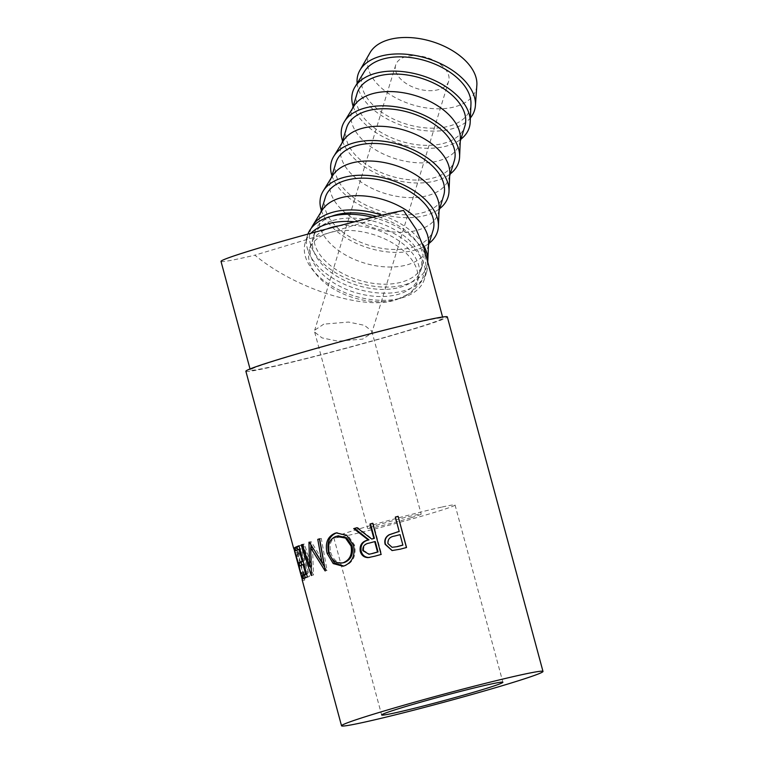 <?xml version="1.0" encoding="UTF-8"?>
<svg xmlns="http://www.w3.org/2000/svg" width="764" height="764" viewBox="0 0 764 764"><rect width="100%" height="100%" fill="white"/><g stroke="black" fill="none" stroke-linecap="round" stroke-linejoin="round"><path stroke-width="0.57" stroke-dasharray="3.82 2.86" d="M442.194 506.99A62.782 2.349 -15.1 0 1 455.048 504.994A62.782 2.349 -15.1 0 1 414.46 518.25A62.782 2.349 -15.1 0 1 346.675 535.717A62.782 2.349 -15.1 0 1 333.82 537.713A62.782 2.349 -15.1 0 1 374.408 524.457A62.782 2.349 -15.1 0 1 442.194 506.99M410.898 517.763A27.695 1.041 -15.1 0 1 382.831 525.451A27.695 1.041 -15.1 0 1 367.694 528.573A27.695 1.041 -15.1 0 1 377.96 524.944A27.695 1.041 -15.1 0 1 406.037 517.257A27.695 1.041 -15.1 0 1 421.174 514.134A27.695 1.041 -15.1 0 1 410.898 517.763M323.783 324.137L314.711 330.191L314.682 332.101L322.007 337.889L337.917 341.164L362.69 339.092L371.762 333.037L371.791 331.127L364.466 325.34L348.556 322.064L323.783 324.137M438.918 89.503A27.695 16.273 17 0 1 408.368 84.852A27.695 16.273 17 0 1 395.685 65.055A27.695 16.273 17 0 1 405.426 56.784A27.695 16.273 17 0 1 435.977 61.445A27.695 16.273 17 0 1 448.659 81.232A27.695 16.273 17 0 1 438.918 89.503M338.557 225.905A56.316 33.091 17 0 1 396.803 239.418A56.316 33.091 17 0 1 418.71 277.322A56.316 33.091 17 0 1 398.884 294.13A56.316 33.091 17 0 1 336.781 284.676A56.316 33.091 17 0 1 310.977 244.423A56.316 33.091 17 0 1 326.944 228.961M403.516 210.453L329.208 232.81A56.316 33.091 17 0 1 391.321 242.264A56.316 33.091 17 0 1 417.125 282.518A56.316 33.091 17 0 1 397.299 299.326L411.653 292.45L421.699 281.314L426.054 266.321L424.106 248.548M221.006 261.383A99.712 3.734 164.9 0 0 241.424 258.222A99.712 3.734 164.9 0 0 254.899 255.157C296.155 289.575 366.73 311.464 397.299 299.326A56.316 33.091 17 0 1 335.195 289.871A56.316 33.091 17 0 1 309.391 249.618A56.316 33.091 17 0 1 329.208 232.81L254.899 255.157M422.463 321.272A99.712 3.734 164.9 0 0 314.787 349.005A99.712 3.734 164.9 0 0 250.334 370.062A99.712 3.734 164.9 0 0 270.743 366.901A99.712 3.734 164.9 0 0 378.419 339.159A99.712 3.734 164.9 0 0 442.872 318.111A99.712 3.734 164.9 0 0 422.463 321.272M302.41 574.222L301.465 572.37L301.618 577.45L303.843 576.849L303.518 576.037L304.76 580.057L302.487 580.659L302.41 574.222L304.597 573.621L303.661 571.768L303.843 576.849L296.728 550.472L299.345 555.772L299.278 553.9L295.83 547.263L296.757 550.978L296.69 550.472L294.503 551.073L297.148 556.383L297.091 554.502L293.624 548.256M296.69 550.472L294.503 551.073M302.181 579.962L302.487 580.659L304.712 580.048L304.597 573.621M245.874 371.266A104.334 3.906 164.9 0 0 267.228 367.962A104.334 3.906 164.9 0 0 379.889 338.939A104.334 3.906 164.9 0 0 447.332 316.907M372.727 217.31A62.323 36.615 17 0 1 426.627 271.927A62.323 36.615 17 0 1 404.7 290.53A62.323 36.615 17 0 1 335.969 280.063A62.323 36.615 17 0 1 307.424 235.522A62.323 36.615 17 0 1 307.911 234.09M354.744 221.761A62.323 36.615 17 0 1 424.45 279.07A62.323 36.615 17 0 1 402.513 297.673A62.323 36.615 17 0 1 333.792 287.207A62.323 36.615 17 0 1 305.237 242.665A62.323 36.615 17 0 1 310.929 233.268M370.082 52.611A56.316 33.091 -163 0 0 391.015 95.108A56.316 33.091 -163 0 0 456.223 106.406A56.316 33.091 -163 0 0 476.851 85.215M357.16 83.381A60.939 35.803 -163 0 0 392.199 121.533A60.939 35.803 -163 0 0 453.09 128.505A60.939 35.803 -163 0 0 470.376 117.952M364.466 71.482A56.316 33.091 -163 0 0 384.712 114.247A56.316 33.091 -163 0 0 450.302 125.783A56.316 33.091 -163 0 0 470.958 103.999M353.149 106.32A60.939 35.803 -163 0 0 447.847 145.676A60.939 35.803 -163 0 0 460.883 139.22M357.141 93.246A56.316 33.091 -163 0 0 382.945 133.499A56.316 33.091 -163 0 0 445.059 142.954A56.316 33.091 -163 0 0 464.875 126.146M353.866 106.186A56.316 33.091 -163 0 0 351.793 110.78A56.316 33.091 -163 0 0 377.588 151.033A56.316 33.091 -163 0 0 439.701 160.488A56.316 33.091 -163 0 0 459.517 143.68A56.316 33.091 -163 0 0 460.358 138.714M342.549 141.025A60.939 35.803 -163 0 0 437.247 180.39A60.939 35.803 -163 0 0 450.282 173.925M346.55 127.951A56.316 33.091 -163 0 0 372.345 168.204A56.316 33.091 -163 0 0 434.458 177.659A56.316 33.091 -163 0 0 454.274 160.851M343.265 140.901A56.316 33.091 -163 0 0 341.193 145.494A56.316 33.091 -163 0 0 366.987 185.748A56.316 33.091 -163 0 0 429.101 195.202A56.316 33.091 -163 0 0 448.917 178.394A56.316 33.091 -163 0 0 449.767 173.418M331.948 175.739A60.939 35.803 -163 0 0 426.646 215.095A60.939 35.803 -163 0 0 439.682 208.639M335.95 162.665A56.316 33.091 -163 0 0 361.744 202.918A56.316 33.091 -163 0 0 423.858 212.373A56.316 33.091 -163 0 0 443.674 195.565M332.665 175.605A56.316 33.091 -163 0 0 330.592 180.199A56.316 33.091 -163 0 0 356.387 220.452A56.316 33.091 -163 0 0 418.5 229.907A56.316 33.091 -163 0 0 438.316 213.099A56.316 33.091 -163 0 0 439.166 208.133M321.357 210.444A60.939 35.803 -163 0 0 416.046 249.809A60.939 35.803 -163 0 0 429.082 243.344M325.349 197.37A56.316 33.091 -163 0 0 351.144 237.623A56.316 33.091 -163 0 0 413.257 247.078A56.316 33.091 -163 0 0 433.073 230.27M322.064 210.32A56.316 33.091 -163 0 0 319.992 214.913A56.316 33.091 -163 0 0 345.796 255.157A56.316 33.091 -163 0 0 407.9 264.621A56.316 33.091 -163 0 0 427.716 247.813A56.316 33.091 -163 0 0 428.566 242.837M311.292 228.197A60.939 35.803 -163 0 0 336.351 273.178A60.939 35.803 -163 0 0 405.445 284.514A60.939 35.803 -163 0 0 427.735 261.995M422.75 244.088A60.939 35.803 -163 0 0 381.799 215.161M331.395 216.355A56.316 33.091 -163 0 0 314.749 232.084A56.316 33.091 -163 0 0 340.543 272.328A56.316 33.091 -163 0 0 402.657 281.792A56.316 33.091 -163 0 0 422.473 264.984A56.316 33.091 -163 0 0 376.595 216.384M332.98 220.462A56.316 33.091 17 0 1 395.083 229.926A56.316 33.091 17 0 1 420.888 270.179A56.316 33.091 17 0 1 401.071 286.987A56.316 33.091 17 0 1 338.958 277.533A56.316 33.091 17 0 1 313.164 237.279A56.316 33.091 17 0 1 332.98 220.462M338.337 535.851L336.064 536.376M337.373 536.099C331.137 538.63 328.902 544.073 330.669 552.41L329.131 552.764M330.669 552.41C333.352 560.384 337.955 563.736 344.488 562.476M362.833 550.624L363.664 550.481L369.728 554.129M375.258 541.552L369.862 543.013C365.459 543.653 363.397 546.145 363.664 550.481M387.911 543.557L392.314 547.33M400.069 534.657L394.692 536.127C390.118 536.786 387.95 539.269 388.188 543.576M402.848 545.143L400.049 534.752M293.643 547.884L295.869 547.272L300.777 563.068L304.712 580.048M301.646 577.45L303.843 576.849M298.963 545.783L301.073 545.248L309.487 576.419A102.023 3.82 164.9 0 0 305.447 578.186L305.342 577.785M301.073 545.248A102.023 3.82 164.9 0 0 299.039 546.069M303.088 561.082L304.339 560.766L301.102 548.772A102.023 3.82 164.9 0 0 297.893 550.204L297.788 549.803M304.339 560.766A102.023 3.82 164.9 0 0 303.136 561.254M306.545 573.869L307.787 573.554L305.199 563.956A102.023 3.82 164.9 0 0 301.99 565.389L301.885 564.997M307.787 573.554A102.023 3.82 164.9 0 0 306.593 574.05M324.69 567.213L326.811 570.507A102.023 3.82 164.9 0 1 327.059 570.421L321.281 538.41A102.023 3.82 164.9 0 0 319.648 538.926M310.891 544.799L310.852 541.781A102.023 3.82 164.9 0 1 311.177 541.666L323.669 562.065M310.423 566.325L303.26 544.417A102.023 3.82 164.9 0 1 304.339 544.025L311.607 566.029L310.938 547.702M315.78 552.802L312.543 547.32L313.45 574.958A102.023 3.82 164.9 0 0 313.288 575.015L311.091 568.359M336.876 532.804L347.821 535.182L354.544 545.143C356.358 555.399 353.331 562.228 345.462 565.637L343.704 566.038M372.689 523.264L373.176 523.216L381.589 554.397A102.023 3.82 164.9 0 0 375.668 556.049L369.728 557.424M356.912 527.714L357.743 527.571L372.24 538.954M357.743 527.571A102.023 3.82 164.9 0 0 356.998 527.781M406.429 547.521L406.448 547.607A102.023 3.82 164.9 0 0 400.47 549.221L392.199 550.567M395.341 517.152A102.023 3.82 164.9 0 0 395.303 517.161L399.18 531.553M298.562 563.651L300.777 563.068M295.21 552.792L297.435 552.2M297.091 554.502L299.278 553.9M297.148 556.383L299.345 555.772M298.237 563.622L300.462 563.03M301.465 572.37L303.661 571.768M307.376 576.963L309.487 576.419M295.697 550.777L297.893 550.204M299.86 549.087L301.102 548.772M299.794 565.971L301.99 565.389M303.957 564.281L305.199 563.956M303.241 578.759L305.447 578.186M310.852 541.781L308.962 542.239M311.607 566.029L311.005 566.181M304.339 544.025L302.296 544.541M303.26 544.417L302.334 544.656M313.288 575.015L311.254 575.521M313.45 574.958L311.425 575.464M326.811 570.507L325.082 570.909M327.059 570.421L325.34 570.832M321.281 538.41L319.619 538.801M311.177 541.666L309.296 542.125M353.541 545.324L354.544 545.143M344.153 565.923L345.462 565.637M381.102 554.444L381.589 554.397M369.203 543.109L369.862 543.013M375.057 556.135L375.668 556.049M455.048 504.994L502.884 682.262M314.682 332.101L367.694 528.573M395.685 65.055L314.711 330.191M418.71 277.322L417.125 282.518M250.029 368.955L250.334 370.062M426.627 271.927L424.45 279.07M460.253 141.273L459.517 143.68M449.652 175.987L448.917 178.394M439.052 210.692L438.316 213.099M428.451 245.406L427.716 247.813M422.473 264.984L420.888 270.179M314.749 232.084L313.164 237.279M320.727 212.507L319.992 214.913M331.328 177.792L330.592 180.199M341.928 143.088L341.193 145.494M352.529 108.373L351.793 110.78M307.424 235.522L305.237 242.665M295.83 547.263L293.596 547.874M337.583 532.642L336.322 532.909M342.94 566.219L344.287 565.933M370.053 557.376L369.289 557.5M442.576 317.003L442.872 318.111M310.977 244.423L309.391 249.618M448.659 81.232L371.762 333.037M371.791 331.127L421.174 514.134M333.82 537.713L381.647 714.98"/><path stroke-width="1.15" d="M490.03 684.257A62.782 2.349 -15.1 0 1 502.884 682.262A62.782 2.349 -15.1 0 1 462.296 695.517A62.782 2.349 -15.1 0 1 394.501 712.984A62.782 2.349 -15.1 0 1 381.647 714.98A62.782 2.349 -15.1 0 1 422.234 701.724A62.782 2.349 -15.1 0 1 490.03 684.257M326.944 228.961A56.316 33.091 17 0 1 330.793 227.615A56.316 33.091 17 0 1 338.557 225.905M442.576 317.003L424.106 248.548L416.17 229.343L403.516 210.453A99.712 3.734 164.9 0 0 393.135 212.593A99.712 3.734 164.9 0 0 285.469 240.335A99.712 3.734 164.9 0 0 221.006 261.383L250.029 368.955M399.2 531.457L395.322 517.075A104.334 3.906 164.9 0 1 398.12 516.321L406.534 547.501A104.334 3.906 164.9 0 0 400.412 549.144L392.056 550.558L385.142 544.331C384.12 540.119 385.467 536.92 389.182 534.724L397.003 532.145A102.023 3.82 164.9 0 1 399.18 531.553L399.2 531.457A104.334 3.906 164.9 0 0 396.974 532.059M353.722 528.621A104.334 3.906 164.9 0 1 356.912 527.714L371.648 539.031A104.334 3.906 164.9 0 1 373.854 538.41L369.967 524.018A104.334 3.906 164.9 0 1 372.689 523.264L381.102 554.444A104.334 3.906 164.9 0 0 375.057 556.135L368.219 557.605C364.17 557.558 361.515 555.476 360.245 551.36C359.414 545.085 362.107 541.284 368.324 539.967L353.722 528.621L354.62 528.459A102.023 3.82 164.9 0 1 356.998 527.781M344.153 565.923L342.931 566.219L333.228 563.584L327.135 553.375C324.872 543.194 327.536 536.471 335.109 533.205L336.322 532.909L346.751 535.402L353.541 545.324C355.346 555.59 352.214 562.457 344.153 565.923M309.296 542.125A104.334 3.906 164.9 0 0 308.962 542.239L309.601 566.525L302.296 544.541A104.334 3.906 164.9 0 0 301.197 544.942L311.254 575.521A104.334 3.906 164.9 0 1 311.425 575.464L310.652 547.778L325.082 570.909A104.334 3.906 164.9 0 1 325.34 570.832L319.619 538.801A104.334 3.906 164.9 0 0 317.767 539.384L321.93 562.476L309.296 542.125M302.382 575.559A104.334 3.906 164.9 0 1 305.657 574.098L303.069 564.51A104.334 3.906 164.9 0 0 299.794 565.971L298.925 562.772A104.334 3.906 164.9 0 1 302.21 561.311L298.972 549.316A104.334 3.906 164.9 0 0 295.697 550.777L294.828 547.587A104.334 3.906 164.9 0 1 298.963 545.783L307.376 576.963A104.334 3.906 164.9 0 0 303.241 578.759L302.382 575.559L304.588 574.986A102.023 3.82 164.9 0 1 306.593 574.05M294.503 551.073L301.646 577.441L294.589 551.045M293.643 547.884L298.562 563.651L302.487 580.659M542.994 671.441A104.334 3.906 164.9 0 0 521.631 674.746A104.334 3.906 164.9 0 0 408.979 703.768A104.334 3.906 164.9 0 0 341.537 725.8A104.334 3.906 164.9 0 0 362.89 722.496A104.334 3.906 164.9 0 0 475.552 693.473A104.334 3.906 164.9 0 0 542.994 671.441L447.332 316.907A104.334 3.906 164.9 0 0 425.968 320.212A104.334 3.906 164.9 0 0 313.316 349.234A104.334 3.906 164.9 0 0 245.874 371.266L293.624 548.256M307.911 234.09A62.323 36.615 17 0 1 329.351 216.919A62.323 36.615 17 0 1 372.727 217.31M310.929 233.268A62.323 36.615 17 0 1 327.173 224.072A62.323 36.615 17 0 1 354.744 221.761M470.376 117.952A60.939 35.803 -163 0 0 475.409 105.575L476.851 85.215A56.316 33.091 -163 0 0 447.016 47.616A56.316 33.091 -163 0 0 388.131 39.89A56.316 33.091 -163 0 0 370.082 52.611L359.901 70.298A60.939 35.803 -163 0 0 357.16 83.381M475.409 105.575A60.939 35.803 -163 0 0 443.139 64.902A60.939 35.803 -163 0 0 379.421 56.536A60.939 35.803 -163 0 0 359.901 70.298M460.883 139.22A60.939 35.803 -163 0 0 470.204 122.116L470.958 103.999A56.316 33.091 -163 0 0 440.675 66.774A56.316 33.091 -163 0 0 382.21 59.267A56.316 33.091 -163 0 0 364.466 71.482L354.983 86.924A60.939 35.803 -163 0 0 353.149 106.32M470.204 122.116A60.939 35.803 -163 0 0 437.438 81.834A60.939 35.803 -163 0 0 374.179 73.707A60.939 35.803 -163 0 0 354.983 86.924M460.253 141.273L464.875 126.146A56.316 33.091 -163 0 0 439.071 85.893A56.316 33.091 -163 0 0 376.967 76.438A56.316 33.091 -163 0 0 357.141 93.246L352.529 108.373M450.282 173.925A60.939 35.803 -163 0 0 459.603 156.821L460.358 138.714A56.316 33.091 -163 0 0 430.075 101.488A56.316 33.091 -163 0 0 371.61 93.972A56.316 33.091 -163 0 0 353.866 106.186L344.383 121.638A60.939 35.803 -163 0 0 342.549 141.025M459.603 156.821A60.939 35.803 -163 0 0 426.837 116.548A60.939 35.803 -163 0 0 363.578 108.421A60.939 35.803 -163 0 0 344.383 121.638M449.652 175.987L454.274 160.851A56.316 33.091 -163 0 0 428.47 120.597A56.316 33.091 -163 0 0 366.367 111.143A56.316 33.091 -163 0 0 346.55 127.951L341.928 143.088M439.682 208.639A60.939 35.803 -163 0 0 449.003 191.535L449.767 173.418A56.316 33.091 -163 0 0 419.474 136.193A56.316 33.091 -163 0 0 361.009 128.677A56.316 33.091 -163 0 0 343.265 140.901L333.782 156.343A60.939 35.803 -163 0 0 331.948 175.739M449.003 191.535A60.939 35.803 -163 0 0 416.237 151.253A60.939 35.803 -163 0 0 352.978 143.126A60.939 35.803 -163 0 0 333.782 156.343M439.052 210.692L443.674 195.565A56.316 33.091 -163 0 0 417.879 155.312A56.316 33.091 -163 0 0 355.766 145.848A56.316 33.091 -163 0 0 335.95 162.665L331.328 177.792M429.082 243.344A60.939 35.803 -163 0 0 438.402 226.239L439.166 208.133A56.316 33.091 -163 0 0 408.883 170.907A56.316 33.091 -163 0 0 350.409 163.391A56.316 33.091 -163 0 0 332.665 175.605L323.182 191.057A60.939 35.803 -163 0 0 321.357 210.444M438.402 226.239A60.939 35.803 -163 0 0 405.636 185.967A60.939 35.803 -163 0 0 342.377 177.831A60.939 35.803 -163 0 0 323.182 191.057M428.451 245.406L433.073 230.27A56.316 33.091 -163 0 0 407.279 190.016A56.316 33.091 -163 0 0 345.166 180.562A56.316 33.091 -163 0 0 325.349 197.37L320.727 212.507M427.735 261.995A60.939 35.803 -163 0 0 427.802 260.954L428.566 242.837A56.316 33.091 -163 0 0 398.283 205.612A56.316 33.091 -163 0 0 339.808 198.096A56.316 33.091 -163 0 0 322.064 210.32L312.581 225.762A60.939 35.803 -163 0 0 311.292 228.197M427.802 260.954A60.939 35.803 -163 0 0 422.75 244.088M381.799 215.161A60.939 35.803 -163 0 0 331.777 212.545A60.939 35.803 -163 0 0 312.581 225.762M376.595 216.384A56.316 33.091 -163 0 0 334.565 215.267A56.316 33.091 -163 0 0 331.395 216.355M351.058 546.059L345.519 538.066L336.064 536.376C329.685 538.954 327.374 544.417 329.131 552.764C331.824 560.728 336.504 564.061 343.179 562.753C349.826 560.002 352.452 554.435 351.058 546.059L352.108 545.859L346.636 537.837L338.337 535.851L337.067 536.127M344.488 562.476L342.358 562.963L344.488 562.476C350.982 559.764 353.522 554.225 352.108 545.859M371.887 553.585A104.334 3.906 164.9 0 1 377.521 552L374.713 541.609L369.203 543.109C364.705 543.777 362.575 546.279 362.833 550.624L368.955 554.253L372.555 553.489L368.955 554.253M397.165 546.594A104.334 3.906 164.9 0 1 402.867 545.047L400.069 534.657L394.587 536.061C389.917 536.748 387.692 539.25 387.911 543.557L392.066 547.301L397.27 546.652L392.066 547.301M377.521 552L378.056 551.942A102.023 3.82 164.9 0 0 372.555 553.489M374.713 541.609L375.258 541.552L378.056 551.942M402.867 545.047L402.848 545.143A102.023 3.82 164.9 0 0 397.27 546.652M299.039 546.069A102.023 3.82 164.9 0 0 297.034 547.005L297.788 549.803M303.136 561.254A102.023 3.82 164.9 0 0 301.131 562.189L301.885 564.997M305.342 577.785L304.588 574.986M319.648 538.926A102.023 3.82 164.9 0 0 319.457 538.983L317.767 539.384M321.93 562.476L323.669 562.065L319.457 538.983M310.938 547.702L310.891 544.799M311.091 568.359L310.423 566.325M324.69 567.213L315.78 552.802M343.704 566.038L334.479 563.011L328.711 553.012C326.448 542.851 329.017 536.156 336.418 532.928L336.876 532.804M372.717 523.35A102.023 3.82 164.9 0 0 370.511 523.961L374.389 538.353A102.023 3.82 164.9 0 0 372.24 538.954L371.648 539.031M369.728 557.424L368.983 557.481C365.02 557.405 362.403 555.313 361.143 551.197C360.293 544.933 362.91 541.16 368.993 539.871L354.62 528.459M398.12 516.321L406.429 547.521M398.034 516.426A102.023 3.82 164.9 0 0 395.341 517.152M392.199 550.567L385.476 544.331C384.454 540.119 385.763 536.93 389.382 534.762L397.003 532.145M294.828 547.587L297.034 547.005M298.972 549.316L299.86 549.087M302.21 561.311L303.088 561.082M298.925 562.772L301.131 562.189M303.069 564.51L303.957 564.281M305.657 574.098L306.545 573.869M311.607 566.029L309.601 566.525M303.26 544.417L301.197 544.942M312.543 547.32L310.652 547.778M335.109 533.205L336.418 532.928M327.135 553.375L328.711 553.012M369.967 524.018L370.511 523.961M373.854 538.41L374.389 538.353M368.324 539.967L368.993 539.871M360.245 551.36L361.143 551.197M368.219 557.605L368.983 557.481M302.181 579.962L341.537 725.8"/></g></svg>
